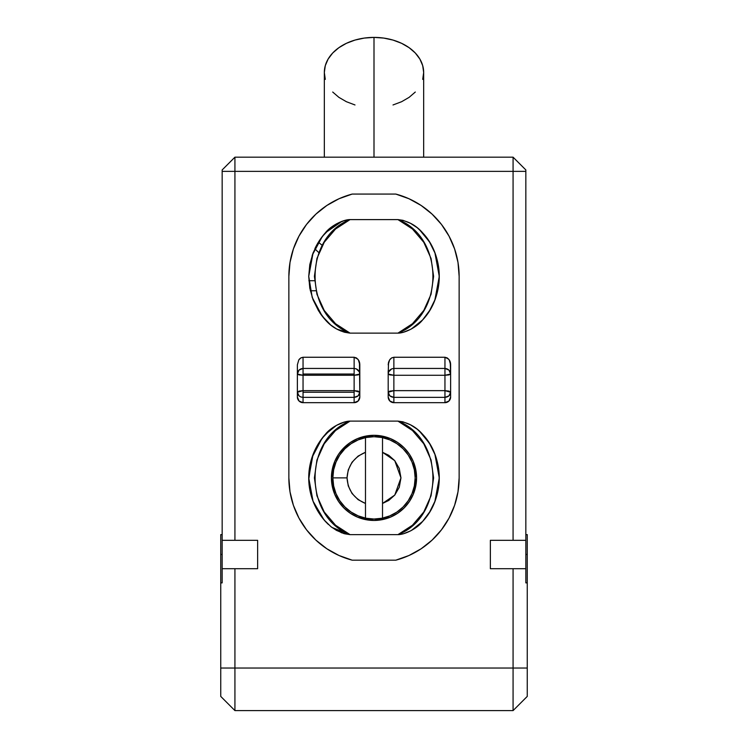 <?xml version="1.0" encoding="UTF-8"?>
<svg xmlns="http://www.w3.org/2000/svg" width="748" height="748" viewBox="0 0 748 748"><rect width="100%" height="100%" fill="white"/><g stroke="black" fill="none" stroke-linecap="round" stroke-linejoin="round"><path stroke-width="1.12" d="M222.165 534.633L220.744 534.633L220.744 582.888L222.165 582.888L222.165 540.318L222.165 568.695L257.639 568.695L257.639 540.318L234.928 540.318L234.928 157.173L513.072 157.173L525.835 169.936L525.835 171.357L513.072 171.357L513.072 157.173L234.928 157.173L222.165 169.936L222.165 171.357L525.835 171.357L525.835 169.936L513.072 157.173L513.072 540.318L525.835 540.318L525.835 568.695L525.835 540.318L490.361 540.318L490.361 568.695L525.835 568.695L513.072 568.695L513.072 668.029L513.072 568.695L490.361 568.695L490.361 540.318L513.072 540.318L513.072 171.357L234.928 171.357L234.928 157.173L222.165 169.936L222.165 540.318L234.928 540.318L222.165 540.318L222.165 171.357L234.928 171.357L234.928 540.318L257.639 540.318L257.639 568.695L234.928 568.695L234.928 710.6L220.744 696.407L220.744 582.888L222.165 582.888L222.165 568.695L234.928 568.695L234.928 668.029L527.256 668.029L527.256 582.888L525.835 582.888L527.256 582.888L527.256 534.633L525.835 534.633L527.256 534.633L527.256 668.029L513.072 668.029L513.072 710.6L527.256 696.407L527.256 668.029L527.256 696.407L513.072 710.6L234.928 710.6L234.928 668.029L220.744 668.029L220.744 696.407L234.928 710.6L513.072 710.6L513.072 668.029L220.744 668.029L220.744 534.689M354.131 368.446L303.043 368.446L303.043 374.047L354.131 374.047L354.131 368.446L356.31 368.876L359.377 371.906L359.807 374.047L358.142 374.907L354.131 375.272L354.131 390.643L303.043 390.643L303.043 392.251L354.131 392.251L354.131 390.643L303.043 390.643L303.043 375.272L354.131 375.272L354.131 374.047L303.043 374.047L303.043 375.272L299.032 374.907L297.367 374.047L299.032 370.082L303.043 368.446L303.043 375.272L354.131 375.272L354.131 368.446L303.043 368.446L303.043 357.254L300.864 357.881L298.789 359.919L297.367 364.837L297.367 392.251L299.032 391.12L303.043 390.643L303.043 397.356L354.131 397.356L354.131 392.251L303.043 392.251L303.043 397.356L300.874 396.973L299.032 395.86L297.367 392.251L303.043 390.643L303.043 375.272L297.367 374.047C297.732 370.671 299.621 368.801 303.043 368.446L303.043 357.254L354.131 357.254L354.131 368.446C357.553 368.801 359.451 370.671 359.807 374.047L354.131 375.272L354.131 390.643L358.142 391.12L359.807 392.251L358.142 395.86L354.131 397.356L354.131 390.643L359.807 392.251L359.451 362.266L358.386 359.9L356.31 357.881L354.131 357.254L354.131 368.446M422.714 79.372L423.667 72.519A49.667 35.119 180 0 0 374 37.4L374 157.173L374 37.4L364.313 38.073L354.991 40.074L346.408 43.319L338.881 47.685L332.701 53.005L328.11 59.083L325.286 65.665L324.333 72.519L325.286 79.372M331.429 478.262L332.252 469.52L334.702 461.516L338.629 454.176A42.571 42.571 0 0 0 374 520.449L357.638 517.177L350.279 513.231L343.884 507.967L338.61 501.534L334.674 494.185L331.429 477.832L334.702 461.516L338.629 454.176L343.902 447.772L350.335 442.489L357.647 438.571L374 435.308A42.571 42.571 0 0 0 365.688 436.121L371.476 435.383M365.641 436.131A42.571 42.571 0 0 0 338.638 454.167M382.518 437.617A41.149 41.149 0 0 1 374 519.028A41.149 41.149 0 0 0 382.518 437.617A41.149 41.149 0 0 0 374 436.72A41.149 41.149 0 0 1 382.518 437.617L382.518 518.14L382.518 503.46L388.754 500.44L394.757 495.083L399.264 487.294L400.965 477.879L399.264 468.463L394.757 460.665L388.754 455.308L382.518 452.297L382.518 503.46L394.757 495.083L400.965 477.879L394.757 460.665L382.518 452.297L382.518 437.617M365.482 452.297L358.105 456.093L352.028 462.245L348.241 469.912L347.035 477.879L348.241 485.845L352.028 493.502L358.105 499.655L365.482 503.46L365.482 437.617A41.149 41.149 0 0 0 332.851 477.879L347.035 477.879C347.885 465.667 354.028 457.14 365.482 452.297L365.482 437.617A41.149 41.149 0 0 1 374 436.72A41.149 41.149 0 0 0 365.482 518.14L365.482 452.297M365.482 518.14A41.149 41.149 0 0 0 374 519.028A41.149 41.149 0 0 1 365.482 518.14L365.482 503.46C354.01 498.579 347.857 490.052 347.035 477.879L332.851 477.879L333.636 485.901L335.983 493.624L339.779 500.739L344.903 506.976L351.139 512.09L358.255 515.896L365.968 518.233L374 519.028L382.032 518.233L389.745 515.896L396.861 512.09L403.097 506.976L408.221 500.739L412.017 493.624L414.364 485.901L415.149 477.879L414.364 469.847L412.017 462.124L408.221 455.008L403.097 448.772L396.861 443.658L389.745 439.852L382.032 437.515L374 436.72L365.968 437.515L358.255 439.852L351.139 443.658L344.903 448.772L339.779 455.008L335.983 462.124L333.636 469.847L332.851 477.879A41.149 41.149 0 0 0 365.482 518.14M372.691 520.43L365.65 519.617M361.91 518.691L357.675 517.195M355.646 516.288L350.316 513.25M348.129 511.679L343.893 507.976L338.601 501.525L334.674 494.185L332.252 486.2L331.429 477.832M338.554 501.45L336.02 497.111M334.263 462.591L334.683 461.553M336.394 457.916L338.564 454.288M340.621 451.455L349.391 443.134M338.629 454.176L343.902 447.772L350.344 442.479L355.272 439.646M357.684 438.552L363.565 436.598M375.309 435.327L382.35 436.131M386.09 437.056L390.325 438.562M392.354 439.469L397.693 442.498M399.871 444.069L404.107 447.772L409.399 454.223L413.335 461.581L416.571 477.916L413.298 494.241L409.371 501.571L404.098 507.976L398.609 512.614M409.446 454.298L411.98 458.636M413.738 493.156L413.317 494.194M411.606 497.831L409.437 501.469M407.38 504.302L404.107 507.976L397.656 513.268L392.644 516.148M390.325 517.195L384.425 519.149M397.665 513.259L390.353 517.186L374 520.449A42.571 42.571 0 0 0 416.571 477.879A42.571 42.571 0 0 0 374 435.308L390.363 438.571L397.721 442.526L404.116 447.781L409.39 454.214L413.326 461.563L415.748 469.548L416.571 477.916L415.748 486.228L413.298 494.241L409.371 501.571L404.098 507.976L397.665 513.259L390.353 517.186L382.34 519.626L376.524 520.374M393.009 104.963L401.592 101.719L409.119 97.352L415.299 92.032M423.667 157.173L423.667 72.519L422.714 65.665L419.89 59.083L415.299 53.005L409.119 47.685L401.592 43.319L393.009 40.074L383.687 38.073L374 37.4A49.667 35.119 180 0 0 324.333 72.519L324.333 157.173M332.701 92.032L338.881 97.352L346.408 101.719L354.991 104.963M393.869 390.643L393.869 375.272L444.957 375.272L444.957 390.643L393.869 390.643L393.869 397.356L444.957 397.356L444.957 390.643L393.869 390.643L393.869 397.356L389.858 395.86L388.193 392.251L389.858 391.12L393.869 390.643L393.869 375.272L389.858 374.907L388.193 374.047L388.623 371.906L391.69 368.876L393.869 368.446L393.869 375.272L444.957 375.272L444.957 368.446L393.869 368.446L393.869 375.272L388.193 374.047L388.193 392.251L393.869 390.643M328.4 524.498L325.343 521.393A65.272 65.272 0 0 1 324.856 520.832A65.272 65.272 0 0 1 325.343 434.354C331.027 426.977 343.369 421.077 350.055 421.115L344.482 422.003L336.469 425.378L330.831 429.174L322.033 438.375L311.935 457.654L308.746 479.496L313.001 501.113L324.024 519.869L330.915 526.648L336.478 530.379L344.594 533.773L350.055 534.633C303.482 516.962 303.37 438.824 350.055 421.115L397.945 421.115L350.055 421.115L335.534 430.53L324.221 443.788L316.937 459.992L314.403 477.897L316.937 495.774L324.23 511.987L335.553 525.236L350.055 534.633L397.945 534.633L412.466 525.227L423.779 511.969L431.063 495.765L433.597 477.879L431.063 459.983L423.77 443.77L412.447 430.511L397.945 421.115C444.555 438.777 444.583 516.943 397.945 534.633L403.237 533.838L410.82 530.771L417.178 526.564L422.657 521.393C444.602 498.346 444.63 457.421 422.657 434.354L417.216 429.212L410.549 424.845L403.144 421.891L397.945 421.115C407.81 422.33 416.047 426.753 422.657 434.354L422.583 434.27M382.34 519.626L374 520.449L365.594 519.608L357.638 517.177L350.279 513.231L343.884 507.967L338.61 501.534M350.335 442.489L357.647 438.571L365.66 436.131L374 435.308L382.406 436.14L390.363 438.571L397.721 442.526L404.116 447.781L409.39 454.214M391.681 357.881L393.869 357.254L444.957 357.254C448.707 358.217 450.595 360.742 450.633 364.837L450.633 374.047L448.968 374.907L444.957 375.272L444.957 368.446L448.968 370.082L450.633 374.047L450.268 362.266L449.202 359.9L447.126 357.881L444.957 357.254L444.957 368.446L393.869 368.446L393.869 357.254L391.681 357.881L389.605 359.919L388.549 362.275L388.193 374.047C388.549 370.671 390.447 368.801 393.869 368.446L393.869 357.254L444.957 357.254L444.957 368.446C448.379 368.801 450.268 370.671 450.633 374.047L444.957 375.272L444.957 390.643L448.968 391.12L450.633 392.251L448.968 395.86L444.957 397.356L444.957 390.643L450.633 392.251L450.633 374.047L450.633 392.251C450.268 395.337 448.379 397.038 444.957 397.356L444.957 402.667L393.869 402.667L393.869 397.356L444.957 397.356L444.957 402.667A5.675 5.675 0 0 0 450.633 396.992L450.633 392.251L450.633 396.992A5.675 5.675 0 0 1 444.957 402.667L393.869 402.667L393.869 397.356C390.447 397.038 388.549 395.337 388.193 392.251L388.193 396.992A5.675 5.675 0 0 0 393.869 402.667A5.675 5.675 0 0 1 388.193 396.992L389.858 401.003L393.869 402.667M315.039 248.364A65.272 65.272 0 0 1 325.343 232.852C330.775 225.653 343.678 219.398 350.055 219.603L344.557 220.473L336.469 223.867L330.794 227.701L322.295 236.527L312.281 255.105L308.728 276.264L312.197 297.377L322.154 316.03L330.766 325.025L336.478 328.877L344.529 332.252L350.055 333.131C303.436 315.45 303.436 237.266 350.055 219.603L397.945 219.603L350.055 219.603L335.543 229.019L324.239 242.259L316.956 258.415L314.403 276.377L316.937 294.273L324.239 310.485L335.572 323.744L350.055 333.131L397.945 333.131L412.466 323.716L423.779 310.457L431.063 294.263L433.597 276.367L431.063 258.481L423.77 242.268L412.447 229.01L397.945 219.603C444.555 237.275 444.583 315.441 397.945 333.131L403.237 332.327L410.82 329.26L417.178 325.062L422.657 319.892C444.602 296.834 444.63 255.91 422.657 232.852L417.216 227.71L410.549 223.334L403.144 220.38L397.945 219.603C407.81 220.828 416.047 225.242 422.657 232.852L422.583 232.768M303.043 397.356L354.131 397.356L354.131 402.667L303.043 402.667L303.043 397.356C299.621 397.038 297.732 395.337 297.367 392.251L297.367 396.992A5.675 5.675 0 0 0 303.043 402.667L303.043 397.356M354.131 397.356L354.131 402.667A5.675 5.675 0 0 0 359.807 396.992L359.807 392.251C359.451 395.337 357.553 397.038 354.131 397.356M322.369 245.4A70.957 50.172 0 0 1 318.405 242.165A70.957 50.172 180 0 0 322.369 245.4M300.864 357.881L303.015 357.254L354.131 357.254C357.881 358.217 359.779 360.742 359.807 364.837L359.807 396.992A5.675 5.675 0 0 1 354.131 402.667L303.043 402.667A5.675 5.675 0 0 1 297.367 396.992L299.032 401.003L303.043 402.667M297.367 395.832L297.367 370.765M298.789 359.919L297.367 364.837M359.807 364.837L358.386 359.9L359.807 364.837M357.74 359.059L354.131 357.254L356.59 358.049L358.386 359.91M415.701 428.062L413.167 426.341M402.863 421.816L398.011 421.115M425.472 437.73A65.272 65.272 0 0 0 422.657 434.354L429.707 443.845L434.943 454.485L439.272 477.935L434.897 501.384L429.67 511.969L422.657 521.393A65.272 65.272 0 0 0 432.952 505.9M434.85 501.506A65.272 65.272 0 0 0 436.421 458.786M434.859 454.27A65.272 65.272 0 0 0 432.952 449.838M412.279 529.939L422.657 521.393C416.486 529.266 403.976 534.773 397.945 534.633L350.055 534.633L331.944 527.434L341.958 532.922M398.011 534.633L402.966 533.904M343.5 533.455L350.008 534.633M313.057 501.272L308.728 477.869L313.066 454.475M325.24 521.272L318.274 511.875L313.019 501.169L309.803 489.716L308.728 477.879L309.803 466.032L313.019 454.588L318.255 443.91L324.585 435.224M350.036 421.115L343.846 422.19M341.462 423.013L337.067 425.051M335.291 426.061L325.417 434.279M388.193 370.765L388.193 395.832M391.41 358.058L393.841 357.254M388.193 364.837L388.549 362.266L389.615 359.91L388.193 364.837L389.596 359.938L390.615 358.694M450.633 364.837L449.202 359.9L450.633 364.837M448.557 359.059L444.957 357.254L447.407 358.049L449.211 359.91M425.472 236.218A65.272 65.272 0 0 0 422.657 232.852L429.707 242.343L434.943 252.983L439.272 276.423L434.897 299.883L429.67 310.457L422.657 319.892C416.486 327.755 403.976 333.271 397.945 333.131L350.055 333.131C340.19 331.916 331.953 327.493 325.343 319.892L318.302 310.401M337.077 329.204L350.055 333.131L343.033 331.794M318.498 310.729L313.019 299.658L309.803 288.214L308.728 276.367L313.066 252.955M319.751 312.673A65.272 65.272 0 0 0 325.343 319.892L322.154 316.03M349.999 219.603L343.622 220.754M341.939 221.333L325.436 232.75M415.701 226.551L413.167 224.839M402.863 220.314L398.011 219.603M412.279 328.437L422.657 319.892A65.272 65.272 0 0 0 432.952 304.399M434.85 299.995A65.272 65.272 0 0 0 436.421 257.275M434.859 252.768A65.272 65.272 0 0 0 432.952 248.336M398.011 333.131L402.966 332.402M316.03 290.766L310.327 290.766L316.03 290.766M308.868 280.724L314.543 280.724L308.868 280.724M318.929 252.665A70.957 50.172 0 0 1 314.861 248.747L315.002 248.897M298.957 518.093L306.53 529.808L298.957 518.093L293.394 505.302L290 491.773L288.859 477.879A85.141 85.141 0 0 0 293.375 505.255M441.47 529.808L449.043 518.093L441.47 529.808L432.092 540.121A85.141 85.141 0 0 0 454.588 505.349M315.946 540.159A85.141 85.141 0 0 0 352.196 560.177L395.804 560.177L352.196 560.177A85.141 85.141 0 0 1 288.859 477.879L288.859 276.367A85.141 85.141 0 0 1 352.196 194.069L395.804 194.069A85.141 85.141 0 0 1 459.141 276.367L458 262.473L459.141 276.367L459.141 477.879A85.141 85.141 0 0 1 395.804 560.177A85.141 85.141 0 0 0 432.054 540.159M315.908 214.124L306.53 224.437L315.908 214.124L326.848 205.476L339.059 198.725L352.196 194.069L395.804 194.069L352.196 194.069M419.282 229.458L429.081 241.342M431.016 244.596L434.981 253.076M435.074 253.32L437.683 262.034M438.356 265.465L439.272 276.367L438.197 288.214L434.981 299.658L431.007 308.167M429.1 311.364L422.657 319.892L411.503 328.886M402.882 332.421L397.945 333.131M341.378 331.196L337.189 329.27M328.372 322.968L325.445 319.994M324.389 318.788L318.564 310.831M308.728 276.367L309.803 264.53L313.019 253.076L318.255 242.399L324.314 234.031M322.295 236.527L325.343 232.852L336.497 223.858L341.481 221.502M343.061 220.931L350.055 219.603M397.945 219.603L402.77 220.286M412.746 224.578L416.327 227.018M450.633 396.992L448.968 401.003L444.957 402.667M324.024 519.869L318.255 511.847M322.033 438.375L325.343 434.354L336.497 425.36M337.189 424.986L340.882 423.246M343.061 422.442L350.055 421.115M397.945 421.115L402.77 421.788M412.746 426.079L416.327 428.529M419.282 430.96L429.081 442.844M431.016 446.098L434.981 454.588M435.074 454.84L437.683 463.545M438.356 466.976L439.272 477.879L438.197 489.716L434.981 501.169L431.007 509.678M429.109 512.866L422.657 521.393L411.503 530.388M402.882 533.932L397.945 534.633M350.055 534.633L343.033 533.296M341.64 532.8L331.504 527.106M359.807 396.992L358.142 401.003L354.131 402.667M298.807 359.891L299.798 358.694M300.593 358.058L303.043 357.254M527.256 554.455L525.835 554.455L527.256 554.455M525.835 568.695L525.835 582.888L525.835 568.695M525.835 171.357L525.835 540.318L525.835 171.357M454.625 505.255A85.141 85.141 0 0 0 459.141 477.879L458 491.773L454.606 505.302L449.043 518.093M293.412 505.349A85.141 85.141 0 0 0 315.871 540.084L306.53 529.808M352.158 194.078A85.141 85.141 0 0 0 315.937 214.096M315.88 214.152A85.141 85.141 0 0 0 298.966 236.134L306.53 224.437M298.948 236.172A85.141 85.141 0 0 0 293.412 248.878M293.375 249A85.141 85.141 0 0 0 288.859 276.367L290 262.473L293.394 248.944L298.957 236.153M459.141 477.879L459.141 276.367A85.141 85.141 0 0 0 454.625 249M454.588 248.878A85.141 85.141 0 0 0 449.052 236.172M395.804 194.069L408.941 198.725L421.152 205.476L432.092 214.124L441.47 224.437L449.043 236.153A85.141 85.141 0 0 0 432.12 214.152M432.064 214.096A85.141 85.141 0 0 0 395.842 194.078M220.744 554.455L222.165 554.455L220.744 554.455M449.043 236.153L454.606 248.944L458 262.473M432.092 540.121L421.152 548.77L408.941 555.521L395.804 560.177L352.196 560.177L339.059 555.521L326.848 548.77L315.908 540.121M288.859 477.879L288.859 276.367"/></g></svg>
